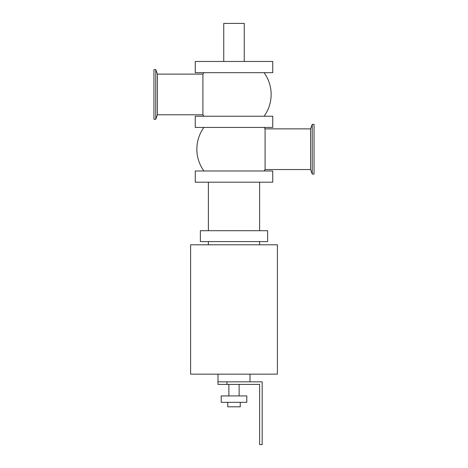 <?xml version="1.0" encoding="UTF-8"?>
<svg xmlns="http://www.w3.org/2000/svg" width="468" height="468" viewBox="0 0 468 468"><rect width="100%" height="100%" fill="white"/><g stroke="black" fill="none" stroke-linecap="round" stroke-linejoin="round"><path stroke-width="0.7" d="M195.255 170.984L272.745 170.984L272.745 182.192L195.255 182.192L195.255 170.984M195.255 116.228L272.745 116.228L272.745 127.436L195.255 127.436L195.255 116.228M195.255 72.68L272.745 72.68L272.745 61.472L195.255 61.472L195.255 72.68M223.751 61.472L223.751 23.4L244.249 23.4L244.249 61.472M190.611 244.793L277.389 244.793L277.389 374.154L190.611 374.154L190.611 244.793M208.383 230.701L208.383 182.192M267.62 230.701L200.38 230.701L200.38 241.587L267.62 241.587L267.62 230.701M208.383 244.793L208.383 241.587M155.774 69.638L155.774 119.27L153.949 119.27L153.949 69.638L155.774 69.638L157.406 74.12L157.406 114.789L155.774 119.27M312.226 124.394L312.226 174.026L314.051 174.026L314.051 124.394L312.226 124.394L310.594 128.875L265.087 128.875A37.142 37.142 0 0 0 264.092 127.436M264.092 170.984A37.142 37.142 0 0 0 265.087 169.545L310.594 169.545L310.594 128.875M157.406 74.12L202.913 74.12L202.913 114.789A37.142 37.142 0 0 0 203.908 116.228M202.913 74.12A37.142 37.142 0 0 1 203.908 72.68M265.087 169.545L265.087 128.875M203.908 170.984A37.142 37.142 0 0 1 203.908 127.436M250.011 374.154L250.011 381.841M217.989 381.841L217.989 384.404L226.957 384.404L226.957 381.841L217.989 381.841L217.989 374.154M226.957 381.841L262.179 381.841L262.179 444.6L259.617 444.6L259.617 384.404L226.957 384.404M227.758 402.334L227.758 406.815L240.242 406.815L240.242 402.334M221.194 402.334L246.806 402.334L246.806 395.928L221.194 395.928L221.194 402.334M239.125 384.404L239.125 395.928M259.617 182.192L259.617 230.701M259.617 241.587L259.617 244.793M310.594 169.545L312.226 174.026M157.406 114.789L202.913 114.789M264.092 116.228A37.142 37.142 0 0 0 264.092 72.68M228.875 395.928L228.875 384.404"/></g></svg>
